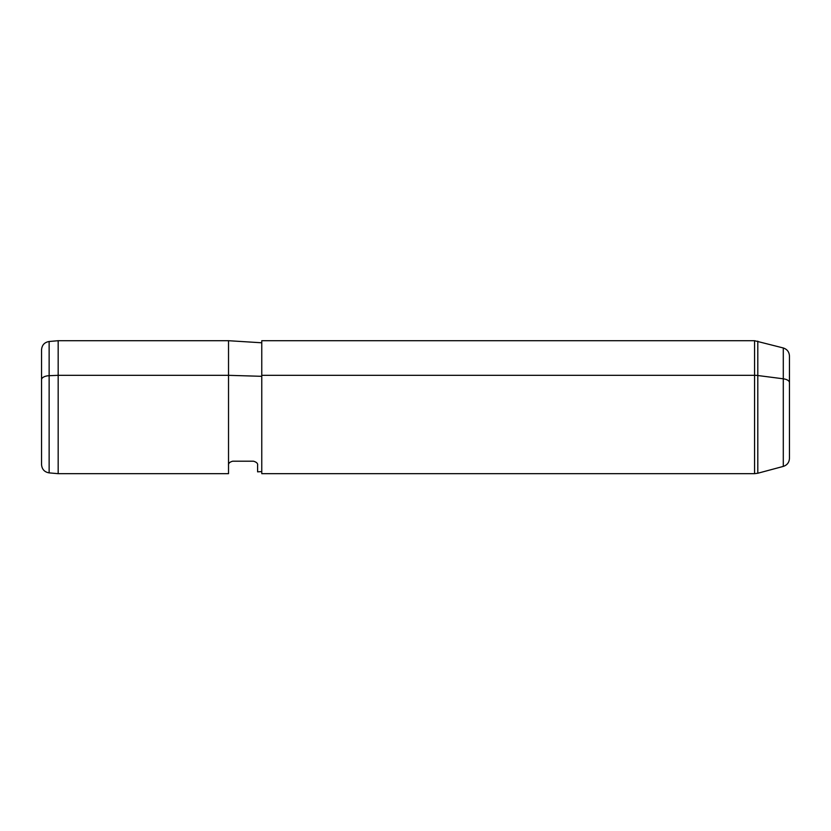 <?xml version="1.0" encoding="UTF-8"?>
<svg xmlns="http://www.w3.org/2000/svg" width="831" height="831" viewBox="0 0 831 831"><rect width="100%" height="100%" fill="white"/><g stroke="black" fill="none" stroke-linecap="round" stroke-linejoin="round"><path stroke-width="1.25" d="M232.68 461.205L253.455 461.205C256.613 462.119 257.994 463.511 257.61 465.36C257.994 463.511 256.613 462.119 253.455 461.205L232.68 461.205C229.564 462.088 228.182 463.469 228.525 465.36C228.525 476.36 228.525 476.36 228.525 465.36C228.182 463.469 229.564 462.088 232.68 461.205C229.564 462.088 228.182 463.469 228.525 465.36L228.525 375.321L261.765 376.318L228.525 375.321L228.525 340.71L228.525 375.321L58.17 375.321L228.525 375.321L228.525 473.67L58.17 473.67L58.17 340.71L58.17 473.67L49.133 472.881L49.133 375.695L58.17 375.321L49.133 375.695L49.133 341.499L49.133 375.695A8.31 3.989 180 0 0 41.55 379.663L41.55 434.717M261.765 375.321L261.765 340.71L754.569 340.71L783.29 347.971C787.154 349.259 789.201 351.929 789.45 355.99L789.45 382.644A8.31 3.989 180 0 0 783.29 378.801L783.29 347.971L783.29 378.801L757.799 375.519L783.29 378.801L783.29 466.409L757.799 473.244L757.799 375.519L757.799 473.244L754.569 473.67L754.569 375.321A12.465 5.973 0 0 1 757.799 375.519L757.799 341.136L757.799 375.519A12.465 5.973 180 0 0 754.569 375.321L754.569 340.71L754.569 375.321L261.765 375.321L754.569 375.321L754.569 473.67L261.765 473.67L261.765 375.321L261.765 471.593L257.61 471.852L257.61 465.36C257.61 473.961 257.61 473.961 257.61 465.36C257.994 463.511 256.613 462.119 253.455 461.205M229.616 462.555L229.211 463.075M783.29 466.409L783.29 378.801A8.31 3.989 0 0 1 789.45 382.644L789.45 458.39C789.201 462.452 787.154 465.121 783.29 466.409M41.55 379.663A8.31 3.989 0 0 1 49.133 375.695L49.133 472.881C44.479 472.07 41.945 469.318 41.55 464.602L41.55 349.778C41.945 345.062 44.479 342.31 49.133 341.499L58.17 340.71L228.525 340.71L261.765 342.788"/></g></svg>
